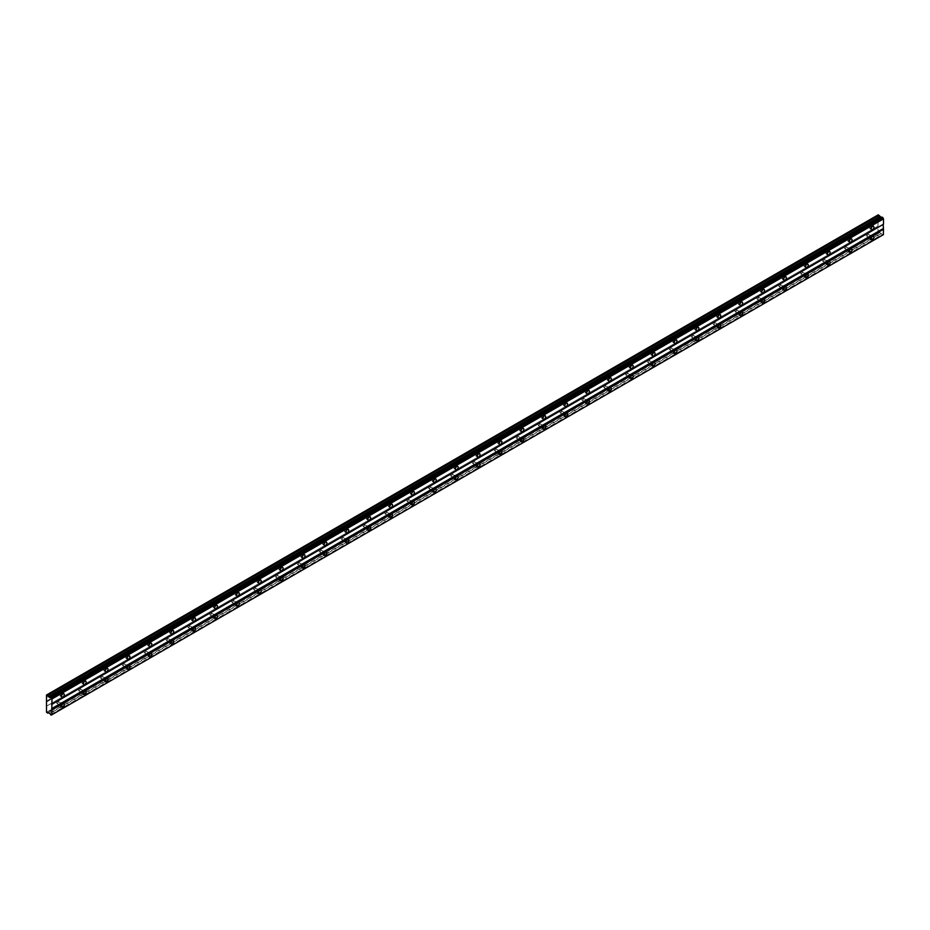 <?xml version="1.0" encoding="UTF-8"?>
<svg xmlns="http://www.w3.org/2000/svg" width="930" height="930" viewBox="0 0 930 930"><rect width="100%" height="100%" fill="white"/><g stroke="black" fill="none" stroke-linecap="round" stroke-linejoin="round"><path stroke-width="0.7" stroke-dasharray="4.65 3.49" d="M870.631 225.932A1.163 0.674 -60 0 1 870.631 227.827A1.163 0.674 -60 0 1 870.631 225.932M867.086 223.886A1.163 0.674 -60 0 1 867.086 225.781A1.163 0.674 -60 0 1 867.086 223.886M60.973 693.373A1.163 0.674 -60 0 1 60.973 695.268A1.163 0.674 -60 0 1 60.973 693.373M57.439 691.339A1.163 0.674 -60 0 1 57.439 693.234A1.163 0.674 -60 0 1 57.439 691.339M82.863 680.748A1.163 0.674 -60 0 1 82.863 682.643A1.163 0.674 -60 0 1 82.863 680.748M79.329 678.702A1.163 0.674 -60 0 1 79.329 680.597A1.163 0.674 -60 0 1 79.329 678.702M104.741 668.112A1.163 0.674 -60 0 1 104.741 670.007A1.163 0.674 -60 0 1 104.741 668.112M101.207 666.066A1.163 0.674 -60 0 1 101.207 667.961A1.163 0.674 -60 0 1 101.207 666.066M126.631 655.476A1.163 0.674 -60 0 1 126.631 657.371A1.163 0.674 -60 0 1 126.631 655.476M123.086 653.43A1.163 0.674 -60 0 1 123.086 655.325A1.163 0.674 -60 0 1 123.086 653.43M148.509 642.839A1.163 0.674 -60 0 1 148.509 644.734A1.163 0.674 -60 0 1 148.509 642.839M144.975 640.805A1.163 0.674 -60 0 1 144.975 642.7A1.163 0.674 -60 0 1 144.975 640.805M170.388 630.215A1.163 0.674 -60 0 1 170.388 632.109A1.163 0.674 -60 0 1 170.388 630.215M166.854 628.169A1.163 0.674 -60 0 1 166.854 630.063A1.163 0.674 -60 0 1 166.854 628.169M192.278 617.578A1.163 0.674 -60 0 1 192.278 619.473A1.163 0.674 -60 0 1 192.278 617.578M188.732 615.532A1.163 0.674 -60 0 1 188.732 617.427A1.163 0.674 -60 0 1 188.732 615.532M214.156 604.942A1.163 0.674 -60 0 1 214.156 606.837A1.163 0.674 -60 0 1 214.156 604.942M210.622 602.896A1.163 0.674 -60 0 1 210.622 604.791A1.163 0.674 -60 0 1 210.622 602.896M236.034 592.305A1.163 0.674 -60 0 1 236.034 594.2A1.163 0.674 -60 0 1 236.034 592.305M232.5 590.271A1.163 0.674 -60 0 1 232.5 592.166A1.163 0.674 -60 0 1 232.5 590.271M257.924 579.681A1.163 0.674 -60 0 1 257.924 581.576A1.163 0.674 -60 0 1 257.924 579.681M254.378 577.635A1.163 0.674 -60 0 1 254.378 579.529A1.163 0.674 -60 0 1 254.378 577.635M279.802 567.044A1.163 0.674 -60 0 1 279.802 568.939A1.163 0.674 -60 0 1 279.802 567.044M276.268 564.998A1.163 0.674 -60 0 1 276.268 566.893A1.163 0.674 -60 0 1 276.268 564.998M301.68 554.408A1.163 0.674 -60 0 1 301.68 556.303A1.163 0.674 -60 0 1 301.68 554.408M298.146 552.362A1.163 0.674 -60 0 1 298.146 554.257A1.163 0.674 -60 0 1 298.146 552.362M323.57 541.772A1.163 0.674 -60 0 1 323.57 543.666A1.163 0.674 -60 0 1 323.57 541.772M320.025 539.737A1.163 0.674 -60 0 1 320.025 541.632A1.163 0.674 -60 0 1 320.025 539.737M345.449 529.135A1.163 0.674 -60 0 1 345.449 531.042A1.163 0.674 -60 0 1 345.449 529.135M341.915 527.101A1.163 0.674 -60 0 1 341.915 528.996A1.163 0.674 -60 0 1 341.915 527.101M367.327 516.51A1.163 0.674 -60 0 1 367.327 518.405A1.163 0.674 -60 0 1 367.327 516.51M363.793 514.464A1.163 0.674 -60 0 1 363.793 516.359A1.163 0.674 -60 0 1 363.793 514.464M389.217 503.874A1.163 0.674 -60 0 1 389.217 505.769A1.163 0.674 -60 0 1 389.217 503.874M385.671 501.828A1.163 0.674 -60 0 1 385.671 503.723A1.163 0.674 -60 0 1 385.671 501.828M411.095 491.238A1.163 0.674 -60 0 1 411.095 493.133A1.163 0.674 -60 0 1 411.095 491.238M407.561 489.203A1.163 0.674 -60 0 1 407.561 491.098A1.163 0.674 -60 0 1 407.561 489.203M432.973 478.601A1.163 0.674 -60 0 1 432.973 480.496A1.163 0.674 -60 0 1 432.973 478.601M429.439 476.567A1.163 0.674 -60 0 1 429.439 478.462A1.163 0.674 -60 0 1 429.439 476.567M454.863 465.976A1.163 0.674 -60 0 1 454.863 467.871A1.163 0.674 -60 0 1 454.863 465.976M451.329 463.93A1.163 0.674 -60 0 1 451.329 465.825A1.163 0.674 -60 0 1 451.329 463.93M476.741 453.34A1.163 0.674 -60 0 1 476.741 455.235A1.163 0.674 -60 0 1 476.741 453.34M473.207 451.294A1.163 0.674 -60 0 1 473.207 453.189A1.163 0.674 -60 0 1 473.207 451.294M498.631 440.704A1.163 0.674 -60 0 1 498.631 442.599A1.163 0.674 -60 0 1 498.631 440.704M495.086 438.658A1.163 0.674 -60 0 1 495.086 440.553A1.163 0.674 -60 0 1 495.086 438.658M520.509 428.067A1.163 0.674 -60 0 1 520.509 429.962A1.163 0.674 -60 0 1 520.509 428.067M516.975 426.033A1.163 0.674 -60 0 1 516.975 427.928A1.163 0.674 -60 0 1 516.975 426.033M542.388 415.443A1.163 0.674 -60 0 1 542.388 417.338A1.163 0.674 -60 0 1 542.388 415.443M538.854 413.397A1.163 0.674 -60 0 1 538.854 415.292A1.163 0.674 -60 0 1 538.854 413.397M564.278 402.806A1.163 0.674 -60 0 1 564.278 404.701A1.163 0.674 -60 0 1 564.278 402.806M560.732 400.76A1.163 0.674 -60 0 1 560.732 402.655A1.163 0.674 -60 0 1 560.732 400.76M586.156 390.17A1.163 0.674 -60 0 1 586.156 392.065A1.163 0.674 -60 0 1 586.156 390.17M582.622 388.124A1.163 0.674 -60 0 1 582.622 390.019A1.163 0.674 -60 0 1 582.622 388.124M608.034 377.534A1.163 0.674 -60 0 1 608.034 379.428A1.163 0.674 -60 0 1 608.034 377.534M604.5 375.499A1.163 0.674 -60 0 1 604.5 377.394A1.163 0.674 -60 0 1 604.5 375.499M629.924 364.909A1.163 0.674 -60 0 1 629.924 366.804A1.163 0.674 -60 0 1 629.924 364.909M626.378 362.863A1.163 0.674 -60 0 1 626.378 364.758A1.163 0.674 -60 0 1 626.378 362.863M651.802 352.272A1.163 0.674 -60 0 1 651.802 354.167A1.163 0.674 -60 0 1 651.802 352.272M648.268 350.226A1.163 0.674 -60 0 1 648.268 352.121A1.163 0.674 -60 0 1 648.268 350.226M673.68 339.636A1.163 0.674 -60 0 1 673.68 341.531A1.163 0.674 -60 0 1 673.68 339.636M670.146 337.59A1.163 0.674 -60 0 1 670.146 339.485A1.163 0.674 -60 0 1 670.146 337.59M695.57 327A1.163 0.674 -60 0 1 695.57 328.895A1.163 0.674 -60 0 1 695.57 327M692.025 324.965A1.163 0.674 -60 0 1 692.025 326.86A1.163 0.674 -60 0 1 692.025 324.965M717.448 314.363A1.163 0.674 -60 0 1 717.448 316.258A1.163 0.674 -60 0 1 717.448 314.363M713.915 312.329A1.163 0.674 -60 0 1 713.915 314.224A1.163 0.674 -60 0 1 713.915 312.329M739.327 301.739A1.163 0.674 -60 0 1 739.327 303.633A1.163 0.674 -60 0 1 739.327 301.739M735.793 299.693A1.163 0.674 -60 0 1 735.793 301.587A1.163 0.674 -60 0 1 735.793 299.693M761.217 289.102A1.163 0.674 -60 0 1 761.217 290.997A1.163 0.674 -60 0 1 761.217 289.102M757.671 287.056A1.163 0.674 -60 0 1 757.671 288.951A1.163 0.674 -60 0 1 757.671 287.056M783.095 276.466A1.163 0.674 -60 0 1 783.095 278.361A1.163 0.674 -60 0 1 783.095 276.466M779.561 274.42A1.163 0.674 -60 0 1 779.561 276.315A1.163 0.674 -60 0 1 779.561 274.42M804.973 263.829A1.163 0.674 -60 0 1 804.973 265.724A1.163 0.674 -60 0 1 804.973 263.829M801.439 261.795A1.163 0.674 -60 0 1 801.439 263.69A1.163 0.674 -60 0 1 801.439 261.795M826.863 251.205A1.163 0.674 -60 0 1 826.863 253.1A1.163 0.674 -60 0 1 826.863 251.205M823.329 249.159A1.163 0.674 -60 0 1 823.329 251.054A1.163 0.674 -60 0 1 823.329 249.159M848.741 238.568A1.163 0.674 -60 0 1 848.741 240.463A1.163 0.674 -60 0 1 848.741 238.568M845.207 236.522A1.163 0.674 -60 0 1 845.207 238.417A1.163 0.674 -60 0 1 845.207 236.522M871.631 227.373A1.93 1.116 120 0 0 871.596 225.211A1.93 1.116 120 0 0 870.631 225.304A1.93 1.116 120 0 0 869.364 227.001A1.93 1.116 120 0 0 869.655 228.559A1.93 1.116 120 0 0 870.631 228.455A1.93 1.116 120 0 0 871.561 227.501M61.985 694.826A1.93 1.116 120 0 0 61.95 692.652A1.93 1.116 120 0 0 60.973 692.745A1.93 1.116 120 0 0 59.718 694.454A1.93 1.116 120 0 0 60.008 696A1.93 1.116 120 0 0 60.973 695.907A1.93 1.116 120 0 0 61.915 694.942M83.863 682.19A1.93 1.116 120 0 0 83.828 680.016A1.93 1.116 120 0 0 82.863 680.109A1.93 1.116 120 0 0 81.596 681.818A1.93 1.116 120 0 0 81.898 683.364A1.93 1.116 120 0 0 82.863 683.271A1.93 1.116 120 0 0 83.793 682.306M105.741 669.554A1.93 1.116 120 0 0 105.706 667.38A1.93 1.116 120 0 0 104.741 667.484A1.93 1.116 120 0 0 103.486 669.182A1.93 1.116 120 0 0 103.776 670.739A1.93 1.116 120 0 0 104.741 670.635A1.93 1.116 120 0 0 105.671 669.681M127.631 656.929A1.93 1.116 120 0 0 127.596 654.755A1.93 1.116 120 0 0 126.631 654.848A1.93 1.116 120 0 0 125.364 656.545A1.93 1.116 120 0 0 125.655 658.103A1.93 1.116 120 0 0 126.631 658.01A1.93 1.116 120 0 0 127.561 657.045M149.509 644.292A1.93 1.116 120 0 0 149.474 642.119A1.93 1.116 120 0 0 148.509 642.212A1.93 1.116 120 0 0 147.242 643.92A1.93 1.116 120 0 0 147.544 645.467A1.93 1.116 120 0 0 148.509 645.374A1.93 1.116 120 0 0 149.439 644.409M171.387 631.656A1.93 1.116 120 0 0 171.353 629.482A1.93 1.116 120 0 0 170.388 629.575A1.93 1.116 120 0 0 169.132 631.284A1.93 1.116 120 0 0 169.423 632.83A1.93 1.116 120 0 0 170.388 632.737A1.93 1.116 120 0 0 171.318 631.772M193.277 619.02A1.93 1.116 120 0 0 193.242 616.846A1.93 1.116 120 0 0 192.278 616.95A1.93 1.116 120 0 0 191.01 618.648A1.93 1.116 120 0 0 191.301 620.194A1.93 1.116 120 0 0 192.278 620.101A1.93 1.116 120 0 0 193.208 619.136M215.156 606.383A1.93 1.116 120 0 0 215.121 604.221A1.93 1.116 120 0 0 214.156 604.314A1.93 1.116 120 0 0 212.889 606.011A1.93 1.116 120 0 0 213.191 607.569A1.93 1.116 120 0 0 214.156 607.464A1.93 1.116 120 0 0 215.086 606.511M237.034 593.759A1.93 1.116 120 0 0 237.011 591.585A1.93 1.116 120 0 0 236.034 591.678A1.93 1.116 120 0 0 234.779 593.387A1.93 1.116 120 0 0 235.069 594.933A1.93 1.116 120 0 0 236.034 594.84A1.93 1.116 120 0 0 236.964 593.875M258.924 581.122A1.93 1.116 120 0 0 258.889 578.948A1.93 1.116 120 0 0 257.924 579.041A1.93 1.116 120 0 0 256.657 580.75A1.93 1.116 120 0 0 256.947 582.296A1.93 1.116 120 0 0 257.924 582.203A1.93 1.116 120 0 0 258.854 581.238M280.802 568.486A1.93 1.116 120 0 0 280.767 566.312A1.93 1.116 120 0 0 279.802 566.405A1.93 1.116 120 0 0 278.535 568.114A1.93 1.116 120 0 0 278.837 569.66A1.93 1.116 120 0 0 279.802 569.567A1.93 1.116 120 0 0 280.732 568.602M302.68 555.849A1.93 1.116 120 0 0 302.657 553.676A1.93 1.116 120 0 0 301.68 553.78A1.93 1.116 120 0 0 300.425 555.477A1.93 1.116 120 0 0 300.716 557.035A1.93 1.116 120 0 0 301.68 556.931A1.93 1.116 120 0 0 302.622 555.977M324.57 543.225A1.93 1.116 120 0 0 324.535 541.051A1.93 1.116 120 0 0 323.57 541.144A1.93 1.116 120 0 0 322.303 542.853A1.93 1.116 120 0 0 322.605 544.399A1.93 1.116 120 0 0 323.57 544.306A1.93 1.116 120 0 0 324.5 543.341M346.448 530.588A1.93 1.116 120 0 0 346.413 528.414A1.93 1.116 120 0 0 345.449 528.507A1.93 1.116 120 0 0 344.181 530.216A1.93 1.116 120 0 0 344.484 531.762A1.93 1.116 120 0 0 345.449 531.669A1.93 1.116 120 0 0 346.379 530.705M368.338 517.952A1.93 1.116 120 0 0 368.303 515.778A1.93 1.116 120 0 0 367.327 515.871A1.93 1.116 120 0 0 366.071 517.58A1.93 1.116 120 0 0 366.362 519.126A1.93 1.116 120 0 0 367.327 519.033A1.93 1.116 120 0 0 368.268 518.068M390.216 505.316A1.93 1.116 120 0 0 390.182 503.142A1.93 1.116 120 0 0 389.217 503.246A1.93 1.116 120 0 0 387.95 504.944A1.93 1.116 120 0 0 388.252 506.501A1.93 1.116 120 0 0 389.217 506.397A1.93 1.116 120 0 0 390.147 505.443M412.095 492.691A1.93 1.116 120 0 0 412.06 490.517A1.93 1.116 120 0 0 411.095 490.61A1.93 1.116 120 0 0 409.828 492.307A1.93 1.116 120 0 0 410.13 493.865A1.93 1.116 120 0 0 411.095 493.772A1.93 1.116 120 0 0 412.025 492.807M433.985 480.054A1.93 1.116 120 0 0 433.95 477.881A1.93 1.116 120 0 0 432.973 477.974A1.93 1.116 120 0 0 431.718 479.682A1.93 1.116 120 0 0 432.008 481.228A1.93 1.116 120 0 0 432.973 481.136A1.93 1.116 120 0 0 433.915 480.171M455.863 467.418A1.93 1.116 120 0 0 455.828 465.244A1.93 1.116 120 0 0 454.863 465.337A1.93 1.116 120 0 0 453.596 467.046A1.93 1.116 120 0 0 453.898 468.592A1.93 1.116 120 0 0 454.863 468.499A1.93 1.116 120 0 0 455.793 467.534M477.741 454.782A1.93 1.116 120 0 0 477.706 452.608A1.93 1.116 120 0 0 476.741 452.712A1.93 1.116 120 0 0 475.486 454.41A1.93 1.116 120 0 0 475.776 455.956A1.93 1.116 120 0 0 476.741 455.863A1.93 1.116 120 0 0 477.671 454.91M499.631 442.157A1.93 1.116 120 0 0 499.596 439.983A1.93 1.116 120 0 0 498.631 440.076A1.93 1.116 120 0 0 497.364 441.773A1.93 1.116 120 0 0 497.655 443.331A1.93 1.116 120 0 0 498.631 443.226A1.93 1.116 120 0 0 499.561 442.273M521.509 429.521A1.93 1.116 120 0 0 521.474 427.347A1.93 1.116 120 0 0 520.509 427.44A1.93 1.116 120 0 0 519.242 429.149A1.93 1.116 120 0 0 519.545 430.695A1.93 1.116 120 0 0 520.509 430.602A1.93 1.116 120 0 0 521.439 429.637M543.387 416.884A1.93 1.116 120 0 0 543.352 414.71A1.93 1.116 120 0 0 542.388 414.803A1.93 1.116 120 0 0 541.132 416.512A1.93 1.116 120 0 0 541.423 418.058A1.93 1.116 120 0 0 542.388 417.965A1.93 1.116 120 0 0 543.318 417M565.277 404.248A1.93 1.116 120 0 0 565.242 402.074A1.93 1.116 120 0 0 564.278 402.167A1.93 1.116 120 0 0 563.01 403.876A1.93 1.116 120 0 0 563.301 405.422A1.93 1.116 120 0 0 564.278 405.329A1.93 1.116 120 0 0 565.207 404.364M587.156 391.611A1.93 1.116 120 0 0 587.121 389.438A1.93 1.116 120 0 0 586.156 389.542A1.93 1.116 120 0 0 584.889 391.239A1.93 1.116 120 0 0 585.191 392.797A1.93 1.116 120 0 0 586.156 392.693A1.93 1.116 120 0 0 587.086 391.739M609.034 378.987A1.93 1.116 120 0 0 609.011 376.813A1.93 1.116 120 0 0 608.034 376.906A1.93 1.116 120 0 0 606.779 378.615A1.93 1.116 120 0 0 607.069 380.161A1.93 1.116 120 0 0 608.034 380.068A1.93 1.116 120 0 0 608.964 379.103M630.924 366.35A1.93 1.116 120 0 0 630.889 364.176A1.93 1.116 120 0 0 629.924 364.269A1.93 1.116 120 0 0 628.657 365.978A1.93 1.116 120 0 0 628.947 367.524A1.93 1.116 120 0 0 629.924 367.431A1.93 1.116 120 0 0 630.854 366.467M652.802 353.714A1.93 1.116 120 0 0 652.767 351.54A1.93 1.116 120 0 0 651.802 351.633A1.93 1.116 120 0 0 650.535 353.342A1.93 1.116 120 0 0 650.837 354.888A1.93 1.116 120 0 0 651.802 354.795A1.93 1.116 120 0 0 652.732 353.83M674.68 341.077A1.93 1.116 120 0 0 674.657 338.904A1.93 1.116 120 0 0 673.68 339.008A1.93 1.116 120 0 0 672.425 340.706A1.93 1.116 120 0 0 672.716 342.263A1.93 1.116 120 0 0 673.68 342.159A1.93 1.116 120 0 0 674.622 341.205M696.57 328.453A1.93 1.116 120 0 0 696.535 326.279A1.93 1.116 120 0 0 695.57 326.372A1.93 1.116 120 0 0 694.303 328.081A1.93 1.116 120 0 0 694.605 329.627A1.93 1.116 120 0 0 695.57 329.534A1.93 1.116 120 0 0 696.5 328.569M718.448 315.816A1.93 1.116 120 0 0 718.413 313.643A1.93 1.116 120 0 0 717.448 313.736A1.93 1.116 120 0 0 716.181 315.444A1.93 1.116 120 0 0 716.484 316.991A1.93 1.116 120 0 0 717.448 316.898A1.93 1.116 120 0 0 718.379 315.933M740.338 303.18A1.93 1.116 120 0 0 740.303 301.006A1.93 1.116 120 0 0 739.327 301.099A1.93 1.116 120 0 0 738.071 302.808A1.93 1.116 120 0 0 738.362 304.354A1.93 1.116 120 0 0 739.327 304.261A1.93 1.116 120 0 0 740.268 303.296M762.216 290.544A1.93 1.116 120 0 0 762.182 288.37A1.93 1.116 120 0 0 761.217 288.474A1.93 1.116 120 0 0 759.95 290.172A1.93 1.116 120 0 0 760.252 291.729A1.93 1.116 120 0 0 761.217 291.625A1.93 1.116 120 0 0 762.147 290.672M784.095 277.919A1.93 1.116 120 0 0 784.06 275.745A1.93 1.116 120 0 0 783.095 275.838A1.93 1.116 120 0 0 781.828 277.535A1.93 1.116 120 0 0 782.13 279.093A1.93 1.116 120 0 0 783.095 279A1.93 1.116 120 0 0 784.025 278.035M805.985 265.283A1.93 1.116 120 0 0 805.95 263.109A1.93 1.116 120 0 0 804.973 263.202A1.93 1.116 120 0 0 803.718 264.911A1.93 1.116 120 0 0 804.008 266.457A1.93 1.116 120 0 0 804.973 266.364A1.93 1.116 120 0 0 805.915 265.399M827.863 252.646A1.93 1.116 120 0 0 827.828 250.472A1.93 1.116 120 0 0 826.863 250.565A1.93 1.116 120 0 0 825.596 252.274A1.93 1.116 120 0 0 825.898 253.82A1.93 1.116 120 0 0 826.863 253.727A1.93 1.116 120 0 0 827.793 252.762M849.741 240.01A1.93 1.116 120 0 0 849.706 237.836A1.93 1.116 120 0 0 848.741 237.941A1.93 1.116 120 0 0 847.486 239.638A1.93 1.116 120 0 0 847.776 241.184A1.93 1.116 120 0 0 848.741 241.091A1.93 1.116 120 0 0 849.671 240.126M871.631 237.487A1.93 1.116 120 0 0 871.596 235.313A1.93 1.116 120 0 0 870.631 235.406A1.93 1.116 120 0 0 869.364 237.115A1.93 1.116 120 0 0 869.655 238.661A1.93 1.116 120 0 0 870.631 238.568A1.93 1.116 120 0 0 871.561 237.603M61.985 704.928A1.93 1.116 120 0 0 61.95 702.755A1.93 1.116 120 0 0 60.973 702.859A1.93 1.116 120 0 0 59.718 704.556A1.93 1.116 120 0 0 60.008 706.103A1.93 1.116 120 0 0 60.973 706.01A1.93 1.116 120 0 0 61.915 705.056M83.863 692.304A1.93 1.116 120 0 0 83.828 690.13A1.93 1.116 120 0 0 82.863 690.223A1.93 1.116 120 0 0 81.596 691.92A1.93 1.116 120 0 0 81.898 693.478A1.93 1.116 120 0 0 82.863 693.373A1.93 1.116 120 0 0 83.793 692.42M105.741 679.667A1.93 1.116 120 0 0 105.706 677.493A1.93 1.116 120 0 0 104.741 677.586A1.93 1.116 120 0 0 103.486 679.295A1.93 1.116 120 0 0 103.776 680.841A1.93 1.116 120 0 0 104.741 680.748A1.93 1.116 120 0 0 105.671 679.784M127.631 667.031A1.93 1.116 120 0 0 127.596 664.857A1.93 1.116 120 0 0 126.631 664.95A1.93 1.116 120 0 0 125.364 666.659A1.93 1.116 120 0 0 125.655 668.205A1.93 1.116 120 0 0 126.631 668.112A1.93 1.116 120 0 0 127.561 667.147M149.509 654.394A1.93 1.116 120 0 0 149.474 652.221A1.93 1.116 120 0 0 148.509 652.314A1.93 1.116 120 0 0 147.242 654.023A1.93 1.116 120 0 0 147.544 655.569A1.93 1.116 120 0 0 148.509 655.476A1.93 1.116 120 0 0 149.439 654.511M171.387 641.758A1.93 1.116 120 0 0 171.353 639.584A1.93 1.116 120 0 0 170.388 639.689A1.93 1.116 120 0 0 169.132 641.386A1.93 1.116 120 0 0 169.423 642.944A1.93 1.116 120 0 0 170.388 642.839A1.93 1.116 120 0 0 171.318 641.886M193.277 629.133A1.93 1.116 120 0 0 193.242 626.96A1.93 1.116 120 0 0 192.278 627.053A1.93 1.116 120 0 0 191.01 628.761A1.93 1.116 120 0 0 191.301 630.308A1.93 1.116 120 0 0 192.278 630.215A1.93 1.116 120 0 0 193.208 629.25M215.156 616.497A1.93 1.116 120 0 0 215.121 614.323A1.93 1.116 120 0 0 214.156 614.416A1.93 1.116 120 0 0 212.889 616.125A1.93 1.116 120 0 0 213.191 617.671A1.93 1.116 120 0 0 214.156 617.578A1.93 1.116 120 0 0 215.086 616.613M237.034 603.861A1.93 1.116 120 0 0 237.011 601.687A1.93 1.116 120 0 0 236.034 601.78A1.93 1.116 120 0 0 234.779 603.489A1.93 1.116 120 0 0 235.069 605.035A1.93 1.116 120 0 0 236.034 604.942A1.93 1.116 120 0 0 236.964 603.977M258.924 591.224A1.93 1.116 120 0 0 258.889 589.05A1.93 1.116 120 0 0 257.924 589.155A1.93 1.116 120 0 0 256.657 590.852A1.93 1.116 120 0 0 256.947 592.41A1.93 1.116 120 0 0 257.924 592.305A1.93 1.116 120 0 0 258.854 591.352M280.802 578.6A1.93 1.116 120 0 0 280.767 576.426A1.93 1.116 120 0 0 279.802 576.519A1.93 1.116 120 0 0 278.535 578.216A1.93 1.116 120 0 0 278.837 579.774A1.93 1.116 120 0 0 279.802 579.681A1.93 1.116 120 0 0 280.732 578.716M302.68 565.963A1.93 1.116 120 0 0 302.657 563.789A1.93 1.116 120 0 0 301.68 563.882A1.93 1.116 120 0 0 300.425 565.591A1.93 1.116 120 0 0 300.716 567.137A1.93 1.116 120 0 0 301.68 567.044A1.93 1.116 120 0 0 302.622 566.079M324.57 553.327A1.93 1.116 120 0 0 324.535 551.153A1.93 1.116 120 0 0 323.57 551.246A1.93 1.116 120 0 0 322.303 552.955A1.93 1.116 120 0 0 322.605 554.501A1.93 1.116 120 0 0 323.57 554.408A1.93 1.116 120 0 0 324.5 553.443M346.448 540.69A1.93 1.116 120 0 0 346.413 538.517A1.93 1.116 120 0 0 345.449 538.621A1.93 1.116 120 0 0 344.181 540.318A1.93 1.116 120 0 0 344.484 541.876A1.93 1.116 120 0 0 345.449 541.772A1.93 1.116 120 0 0 346.379 540.818M368.338 528.066A1.93 1.116 120 0 0 368.303 525.892A1.93 1.116 120 0 0 367.327 525.985A1.93 1.116 120 0 0 366.071 527.682A1.93 1.116 120 0 0 366.362 529.24A1.93 1.116 120 0 0 367.327 529.147A1.93 1.116 120 0 0 368.268 528.182M390.216 515.429A1.93 1.116 120 0 0 390.182 513.255A1.93 1.116 120 0 0 389.217 513.348A1.93 1.116 120 0 0 387.95 515.057A1.93 1.116 120 0 0 388.252 516.603A1.93 1.116 120 0 0 389.217 516.51A1.93 1.116 120 0 0 390.147 515.546M412.095 502.793A1.93 1.116 120 0 0 412.06 500.619A1.93 1.116 120 0 0 411.095 500.712A1.93 1.116 120 0 0 409.828 502.421A1.93 1.116 120 0 0 410.13 503.967A1.93 1.116 120 0 0 411.095 503.874A1.93 1.116 120 0 0 412.025 502.909M433.985 490.156A1.93 1.116 120 0 0 433.95 487.983A1.93 1.116 120 0 0 432.973 488.087A1.93 1.116 120 0 0 431.718 489.785A1.93 1.116 120 0 0 432.008 491.331A1.93 1.116 120 0 0 432.973 491.238A1.93 1.116 120 0 0 433.915 490.273M455.863 477.52A1.93 1.116 120 0 0 455.828 475.358A1.93 1.116 120 0 0 454.863 475.451A1.93 1.116 120 0 0 453.596 477.148A1.93 1.116 120 0 0 453.898 478.706A1.93 1.116 120 0 0 454.863 478.601A1.93 1.116 120 0 0 455.793 477.648M477.741 464.895A1.93 1.116 120 0 0 477.706 462.722A1.93 1.116 120 0 0 476.741 462.815A1.93 1.116 120 0 0 475.486 464.523A1.93 1.116 120 0 0 475.776 466.07A1.93 1.116 120 0 0 476.741 465.976A1.93 1.116 120 0 0 477.671 465.012M499.631 452.259A1.93 1.116 120 0 0 499.596 450.085A1.93 1.116 120 0 0 498.631 450.178A1.93 1.116 120 0 0 497.364 451.887A1.93 1.116 120 0 0 497.655 453.433A1.93 1.116 120 0 0 498.631 453.34A1.93 1.116 120 0 0 499.561 452.375M521.509 439.623A1.93 1.116 120 0 0 521.474 437.449A1.93 1.116 120 0 0 520.509 437.542A1.93 1.116 120 0 0 519.242 439.251A1.93 1.116 120 0 0 519.545 440.797A1.93 1.116 120 0 0 520.509 440.704A1.93 1.116 120 0 0 521.439 439.739M543.387 426.986A1.93 1.116 120 0 0 543.352 424.812A1.93 1.116 120 0 0 542.388 424.917A1.93 1.116 120 0 0 541.132 426.614A1.93 1.116 120 0 0 541.423 428.172A1.93 1.116 120 0 0 542.388 428.067A1.93 1.116 120 0 0 543.318 427.114M565.277 414.362A1.93 1.116 120 0 0 565.242 412.188A1.93 1.116 120 0 0 564.278 412.281A1.93 1.116 120 0 0 563.01 413.99A1.93 1.116 120 0 0 563.301 415.536A1.93 1.116 120 0 0 564.278 415.443A1.93 1.116 120 0 0 565.207 414.478M587.156 401.725A1.93 1.116 120 0 0 587.121 399.551A1.93 1.116 120 0 0 586.156 399.644A1.93 1.116 120 0 0 584.889 401.353A1.93 1.116 120 0 0 585.191 402.899A1.93 1.116 120 0 0 586.156 402.806A1.93 1.116 120 0 0 587.086 401.841M609.034 389.089A1.93 1.116 120 0 0 609.011 386.915A1.93 1.116 120 0 0 608.034 387.008A1.93 1.116 120 0 0 606.779 388.717A1.93 1.116 120 0 0 607.069 390.263A1.93 1.116 120 0 0 608.034 390.17A1.93 1.116 120 0 0 608.964 389.205M630.924 376.452A1.93 1.116 120 0 0 630.889 374.279A1.93 1.116 120 0 0 629.924 374.383A1.93 1.116 120 0 0 628.657 376.08A1.93 1.116 120 0 0 628.947 377.638A1.93 1.116 120 0 0 629.924 377.534A1.93 1.116 120 0 0 630.854 376.58M652.802 363.828A1.93 1.116 120 0 0 652.767 361.654A1.93 1.116 120 0 0 651.802 361.747A1.93 1.116 120 0 0 650.535 363.444A1.93 1.116 120 0 0 650.837 365.002A1.93 1.116 120 0 0 651.802 364.909A1.93 1.116 120 0 0 652.732 363.944M674.68 351.191A1.93 1.116 120 0 0 674.657 349.017A1.93 1.116 120 0 0 673.68 349.11A1.93 1.116 120 0 0 672.425 350.819A1.93 1.116 120 0 0 672.716 352.365A1.93 1.116 120 0 0 673.68 352.272A1.93 1.116 120 0 0 674.622 351.308M696.57 338.555A1.93 1.116 120 0 0 696.535 336.381A1.93 1.116 120 0 0 695.57 336.474A1.93 1.116 120 0 0 694.303 338.183A1.93 1.116 120 0 0 694.605 339.729A1.93 1.116 120 0 0 695.57 339.636A1.93 1.116 120 0 0 696.5 338.671M718.448 325.919A1.93 1.116 120 0 0 718.413 323.745A1.93 1.116 120 0 0 717.448 323.849A1.93 1.116 120 0 0 716.181 325.547A1.93 1.116 120 0 0 716.484 327.093A1.93 1.116 120 0 0 717.448 327A1.93 1.116 120 0 0 718.379 326.046M740.338 313.294A1.93 1.116 120 0 0 740.303 311.12A1.93 1.116 120 0 0 739.327 311.213A1.93 1.116 120 0 0 738.071 312.91A1.93 1.116 120 0 0 738.362 314.468A1.93 1.116 120 0 0 739.327 314.363A1.93 1.116 120 0 0 740.268 313.41M762.216 300.657A1.93 1.116 120 0 0 762.182 298.483A1.93 1.116 120 0 0 761.217 298.577A1.93 1.116 120 0 0 759.95 300.285A1.93 1.116 120 0 0 760.252 301.832A1.93 1.116 120 0 0 761.217 301.739A1.93 1.116 120 0 0 762.147 300.774M784.095 288.021A1.93 1.116 120 0 0 784.06 285.847A1.93 1.116 120 0 0 783.095 285.94A1.93 1.116 120 0 0 781.828 287.649A1.93 1.116 120 0 0 782.13 289.195A1.93 1.116 120 0 0 783.095 289.102A1.93 1.116 120 0 0 784.025 288.137M805.985 275.385A1.93 1.116 120 0 0 805.95 273.211A1.93 1.116 120 0 0 804.973 273.304A1.93 1.116 120 0 0 803.718 275.013A1.93 1.116 120 0 0 804.008 276.559A1.93 1.116 120 0 0 804.973 276.466A1.93 1.116 120 0 0 805.915 275.501M827.863 262.748A1.93 1.116 120 0 0 827.828 260.574A1.93 1.116 120 0 0 826.863 260.679A1.93 1.116 120 0 0 825.596 262.376A1.93 1.116 120 0 0 825.898 263.934A1.93 1.116 120 0 0 826.863 263.829A1.93 1.116 120 0 0 827.793 262.876M849.741 250.124A1.93 1.116 120 0 0 849.706 247.95A1.93 1.116 120 0 0 848.741 248.043A1.93 1.116 120 0 0 847.486 249.752A1.93 1.116 120 0 0 847.776 251.298A1.93 1.116 120 0 0 848.741 251.205A1.93 1.116 120 0 0 849.671 250.24M870.631 236.046A1.163 0.674 -60 0 1 870.631 237.941A1.163 0.674 -60 0 1 870.631 236.046M867.086 234A1.163 0.674 -60 0 1 867.086 235.894A1.163 0.674 -60 0 1 867.086 234M60.973 703.487A1.163 0.674 -60 0 1 60.973 705.382A1.163 0.674 -60 0 1 60.973 703.487M57.439 701.441A1.163 0.674 -60 0 1 57.439 703.336A1.163 0.674 -60 0 1 57.439 701.441M82.863 690.851A1.163 0.674 -60 0 1 82.863 692.745A1.163 0.674 -60 0 1 82.863 690.851M79.329 688.805A1.163 0.674 -60 0 1 79.329 690.699A1.163 0.674 -60 0 1 79.329 688.805M104.741 678.214A1.163 0.674 -60 0 1 104.741 680.109A1.163 0.674 -60 0 1 104.741 678.214M101.207 676.18A1.163 0.674 -60 0 1 101.207 678.075A1.163 0.674 -60 0 1 101.207 676.18M126.631 665.589A1.163 0.674 -60 0 1 126.631 667.484A1.163 0.674 -60 0 1 126.631 665.589M123.086 663.543A1.163 0.674 -60 0 1 123.086 665.438A1.163 0.674 -60 0 1 123.086 663.543M148.509 652.953A1.163 0.674 -60 0 1 148.509 654.848A1.163 0.674 -60 0 1 148.509 652.953M144.975 650.907A1.163 0.674 -60 0 1 144.975 652.802A1.163 0.674 -60 0 1 144.975 650.907M170.388 640.317A1.163 0.674 -60 0 1 170.388 642.212A1.163 0.674 -60 0 1 170.388 640.317M166.854 638.271A1.163 0.674 -60 0 1 166.854 640.165A1.163 0.674 -60 0 1 166.854 638.271M192.278 627.68A1.163 0.674 -60 0 1 192.278 629.575A1.163 0.674 -60 0 1 192.278 627.68M188.732 625.646A1.163 0.674 -60 0 1 188.732 627.541A1.163 0.674 -60 0 1 188.732 625.646M214.156 615.056A1.163 0.674 -60 0 1 214.156 616.95A1.163 0.674 -60 0 1 214.156 615.056M210.622 613.01A1.163 0.674 -60 0 1 210.622 614.904A1.163 0.674 -60 0 1 210.622 613.01M236.034 602.419A1.163 0.674 -60 0 1 236.034 604.314A1.163 0.674 -60 0 1 236.034 602.419M232.5 600.373A1.163 0.674 -60 0 1 232.5 602.268A1.163 0.674 -60 0 1 232.5 600.373M257.924 589.783A1.163 0.674 -60 0 1 257.924 591.678A1.163 0.674 -60 0 1 257.924 589.783M254.378 587.737A1.163 0.674 -60 0 1 254.378 589.632A1.163 0.674 -60 0 1 254.378 587.737M279.802 577.146A1.163 0.674 -60 0 1 279.802 579.041A1.163 0.674 -60 0 1 279.802 577.146M276.268 575.112A1.163 0.674 -60 0 1 276.268 577.007A1.163 0.674 -60 0 1 276.268 575.112M301.68 564.51A1.163 0.674 -60 0 1 301.68 566.405A1.163 0.674 -60 0 1 301.68 564.51M298.146 562.476A1.163 0.674 -60 0 1 298.146 564.371A1.163 0.674 -60 0 1 298.146 562.476M323.57 551.885A1.163 0.674 -60 0 1 323.57 553.78A1.163 0.674 -60 0 1 323.57 551.885M320.025 549.839A1.163 0.674 -60 0 1 320.025 551.734A1.163 0.674 -60 0 1 320.025 549.839M345.449 539.249A1.163 0.674 -60 0 1 345.449 541.144A1.163 0.674 -60 0 1 345.449 539.249M341.915 537.203A1.163 0.674 -60 0 1 341.915 539.098A1.163 0.674 -60 0 1 341.915 537.203M367.327 526.613A1.163 0.674 -60 0 1 367.327 528.507A1.163 0.674 -60 0 1 367.327 526.613M363.793 524.567A1.163 0.674 -60 0 1 363.793 526.461A1.163 0.674 -60 0 1 363.793 524.567M389.217 513.976A1.163 0.674 -60 0 1 389.217 515.871A1.163 0.674 -60 0 1 389.217 513.976M385.671 511.942A1.163 0.674 -60 0 1 385.671 513.837A1.163 0.674 -60 0 1 385.671 511.942M411.095 501.351A1.163 0.674 -60 0 1 411.095 503.246A1.163 0.674 -60 0 1 411.095 501.351M407.561 499.305A1.163 0.674 -60 0 1 407.561 501.2A1.163 0.674 -60 0 1 407.561 499.305M432.973 488.715A1.163 0.674 -60 0 1 432.973 490.61A1.163 0.674 -60 0 1 432.973 488.715M429.439 486.669A1.163 0.674 -60 0 1 429.439 488.564A1.163 0.674 -60 0 1 429.439 486.669M454.863 476.079A1.163 0.674 -60 0 1 454.863 477.974A1.163 0.674 -60 0 1 454.863 476.079M451.329 474.033A1.163 0.674 -60 0 1 451.329 475.928A1.163 0.674 -60 0 1 451.329 474.033M476.741 463.442A1.163 0.674 -60 0 1 476.741 465.337A1.163 0.674 -60 0 1 476.741 463.442M473.207 461.408A1.163 0.674 -60 0 1 473.207 463.303A1.163 0.674 -60 0 1 473.207 461.408M498.631 450.818A1.163 0.674 -60 0 1 498.631 452.712A1.163 0.674 -60 0 1 498.631 450.818M495.086 448.772A1.163 0.674 -60 0 1 495.086 450.666A1.163 0.674 -60 0 1 495.086 448.772M520.509 438.181A1.163 0.674 -60 0 1 520.509 440.076A1.163 0.674 -60 0 1 520.509 438.181M516.975 436.135A1.163 0.674 -60 0 1 516.975 438.03A1.163 0.674 -60 0 1 516.975 436.135M542.388 425.545A1.163 0.674 -60 0 1 542.388 427.44A1.163 0.674 -60 0 1 542.388 425.545M538.854 423.499A1.163 0.674 -60 0 1 538.854 425.394A1.163 0.674 -60 0 1 538.854 423.499M564.278 412.908A1.163 0.674 -60 0 1 564.278 414.803A1.163 0.674 -60 0 1 564.278 412.908M560.732 410.874A1.163 0.674 -60 0 1 560.732 412.769A1.163 0.674 -60 0 1 560.732 410.874M586.156 400.272A1.163 0.674 -60 0 1 586.156 402.178A1.163 0.674 -60 0 1 586.156 400.272M582.622 398.238A1.163 0.674 -60 0 1 582.622 400.132A1.163 0.674 -60 0 1 582.622 398.238M608.034 387.647A1.163 0.674 -60 0 1 608.034 389.542A1.163 0.674 -60 0 1 608.034 387.647M604.5 385.601A1.163 0.674 -60 0 1 604.5 387.496A1.163 0.674 -60 0 1 604.5 385.601M629.924 375.011A1.163 0.674 -60 0 1 629.924 376.906A1.163 0.674 -60 0 1 629.924 375.011M626.378 372.965A1.163 0.674 -60 0 1 626.378 374.86A1.163 0.674 -60 0 1 626.378 372.965M651.802 362.375A1.163 0.674 -60 0 1 651.802 364.269A1.163 0.674 -60 0 1 651.802 362.375M648.268 360.329A1.163 0.674 -60 0 1 648.268 362.235A1.163 0.674 -60 0 1 648.268 360.329M673.68 349.738A1.163 0.674 -60 0 1 673.68 351.633A1.163 0.674 -60 0 1 673.68 349.738M670.146 347.704A1.163 0.674 -60 0 1 670.146 349.599A1.163 0.674 -60 0 1 670.146 347.704M695.57 337.113A1.163 0.674 -60 0 1 695.57 339.008A1.163 0.674 -60 0 1 695.57 337.113M692.025 335.067A1.163 0.674 -60 0 1 692.025 336.962A1.163 0.674 -60 0 1 692.025 335.067M717.448 324.477A1.163 0.674 -60 0 1 717.448 326.372A1.163 0.674 -60 0 1 717.448 324.477M713.915 322.431A1.163 0.674 -60 0 1 713.915 324.326A1.163 0.674 -60 0 1 713.915 322.431M739.327 311.841A1.163 0.674 -60 0 1 739.327 313.736A1.163 0.674 -60 0 1 739.327 311.841M735.793 309.795A1.163 0.674 -60 0 1 735.793 311.69A1.163 0.674 -60 0 1 735.793 309.795M761.217 299.204A1.163 0.674 -60 0 1 761.217 301.099A1.163 0.674 -60 0 1 761.217 299.204M757.671 297.17A1.163 0.674 -60 0 1 757.671 299.065A1.163 0.674 -60 0 1 757.671 297.17M783.095 286.58A1.163 0.674 -60 0 1 783.095 288.474A1.163 0.674 -60 0 1 783.095 286.58M779.561 284.534A1.163 0.674 -60 0 1 779.561 286.428A1.163 0.674 -60 0 1 779.561 284.534M804.973 273.943A1.163 0.674 -60 0 1 804.973 275.838A1.163 0.674 -60 0 1 804.973 273.943M801.439 271.897A1.163 0.674 -60 0 1 801.439 273.792A1.163 0.674 -60 0 1 801.439 271.897M826.863 261.307A1.163 0.674 -60 0 1 826.863 263.202A1.163 0.674 -60 0 1 826.863 261.307M823.329 259.261A1.163 0.674 -60 0 1 823.329 261.156A1.163 0.674 -60 0 1 823.329 259.261M848.741 248.67A1.163 0.674 -60 0 1 848.741 250.565A1.163 0.674 -60 0 1 848.741 248.67M845.207 246.636A1.163 0.674 -60 0 1 845.207 248.531A1.163 0.674 -60 0 1 845.207 246.636M46.5 701.127L878.025 221.049L878.025 214.946L46.5 695.024M882.651 235.081L879.722 232.407L48.197 712.496M878.025 221.049L878.025 232.209L879.117 233.046L879.722 232.407M46.86 701.755L878.397 221.677M881.349 233.57L49.813 713.647M50.487 714.67L882.024 234.593M49.581 713.287L881.105 233.209M879.117 233.046L48.441 712.636M878.211 232.523L46.686 712.601M46.5 712.287L878.025 232.209M878.025 226.106L46.5 706.184M46.86 705.975L878.397 225.885M50.639 714.891L882.163 234.802M867.667 223.828L871.201 225.874M58.02 691.281L61.554 693.327M79.899 678.644L83.444 680.69M101.789 666.008L105.323 668.054M123.667 653.383L127.201 655.418M145.557 640.747L149.091 642.781M167.435 628.11L170.969 630.156M189.313 615.474L192.859 617.52M211.203 602.838L214.737 604.884M233.081 590.213L236.615 592.247M254.96 577.577L258.505 579.623M276.849 564.94L280.383 566.986M298.728 552.304L302.262 554.35M320.606 539.679L324.151 541.713M342.496 527.043L346.03 529.089M364.374 514.406L367.908 516.452M386.252 501.77L389.798 503.816M408.142 489.145L411.676 491.18M430.02 476.509L433.554 478.543M451.899 463.872L455.444 465.918M473.789 451.236L477.323 453.282M495.667 438.6L499.201 440.646M517.557 425.975L521.091 428.009M539.435 413.339L542.969 415.385M561.313 400.702L564.859 402.748M583.203 388.066L586.737 390.112M605.081 375.441L608.615 377.475M626.96 362.805L630.505 364.851M648.849 350.168L652.383 352.214M670.728 337.532L674.262 339.578M692.606 324.907L696.152 326.942M714.496 312.271L718.03 314.317M736.374 299.634L739.908 301.68M758.252 286.998L761.798 289.044M780.142 274.373L783.676 276.408M802.02 261.737L805.554 263.771M823.899 249.101L827.444 251.147M845.788 236.464L849.323 238.51M881.849 217.504L50.325 697.581M871.596 225.211L873.526 226.327M61.95 692.652L63.879 693.768M83.828 680.016L85.758 681.132M105.706 667.38L107.648 668.496M127.596 654.755L129.526 655.871M149.474 642.119L151.404 643.235M171.353 629.482L173.294 630.598M193.242 616.846L195.172 617.962M215.121 604.221L217.05 605.337M237.011 591.585L238.94 592.701M258.889 578.948L260.819 580.064M280.767 566.312L282.697 567.428M302.657 553.676L304.587 554.792M324.535 541.051L326.465 542.167M346.413 528.414L348.355 529.53M368.303 515.778L370.233 516.894M390.182 503.142L392.111 504.258M412.06 490.517L414.001 491.633M433.95 477.881L435.879 478.997M455.828 465.244L457.758 466.36M477.706 452.608L479.648 453.724M499.596 439.983L501.526 441.099M521.474 427.347L523.404 428.463M543.352 414.71L545.294 415.826M565.242 402.074L567.172 403.19M587.121 389.438L589.05 390.553M609.011 376.813L610.94 377.929M630.889 364.176L632.819 365.292M652.767 351.54L654.697 352.656M674.657 338.904L676.587 340.02M696.535 326.279L698.465 327.395M718.413 313.643L720.355 314.759M740.303 301.006L742.233 302.122M762.182 288.37L764.111 289.486M784.06 275.745L786.001 276.861M805.95 263.109L807.879 264.225M827.828 250.472L829.758 251.588M849.706 237.836L851.648 238.952M871.596 235.313L873.526 236.429M61.95 702.755L63.879 703.871M83.828 690.13L85.758 691.246M105.706 677.493L107.648 678.609M127.596 664.857L129.526 665.973M149.474 652.221L151.404 653.337M171.353 639.584L173.294 640.7M193.242 626.96L195.172 628.076M215.121 614.323L217.05 615.439M237.011 601.687L238.94 602.803M258.889 589.05L260.819 590.166M280.767 576.426L282.697 577.542M302.657 563.789L304.587 564.905M324.535 551.153L326.465 552.269M346.413 538.517L348.355 539.633M368.303 525.892L370.233 527.008M390.182 513.255L392.111 514.371M412.06 500.619L414.001 501.735M433.95 487.983L435.879 489.099M455.828 475.358L457.758 476.474M477.706 462.722L479.648 463.838M499.596 450.085L501.526 451.201M521.474 437.449L523.404 438.565M543.352 424.812L545.294 425.928M565.242 412.188L567.172 413.304M587.121 399.551L589.05 400.667M609.011 386.915L610.94 388.031M630.889 374.279L632.819 375.395M652.767 361.654L654.697 362.77M674.657 349.017L676.587 350.133M696.535 336.381L698.465 337.497M718.413 323.745L720.355 324.861M740.303 311.12L742.233 312.236M762.182 298.483L764.111 299.6M784.06 285.847L786.001 286.963M805.95 273.211L807.879 274.327M827.828 260.574L829.758 261.69M849.706 247.95L851.648 249.066M867.667 233.942L871.201 235.988M58.02 701.383L61.554 703.429M79.899 688.746L83.444 690.792M101.789 676.122L105.323 678.156M123.667 663.485L127.201 665.531M145.557 650.849L149.091 652.895M167.435 638.213L170.969 640.259M189.313 625.588L192.859 627.622M211.203 612.951L214.737 614.997M233.081 600.315L236.615 602.361M254.96 587.679L258.505 589.725M276.849 575.054L280.383 577.088M298.728 562.418L302.262 564.464M320.606 549.781L324.151 551.827M342.496 537.145L346.03 539.191M364.374 524.52L367.908 526.554M386.252 511.884L389.798 513.918M408.142 499.247L411.676 501.293M430.02 486.611L433.554 488.657M451.899 473.975L455.444 476.021M473.789 461.35L477.323 463.384M495.667 448.713L499.201 450.759M517.557 436.077L521.091 438.123M539.435 423.441L542.969 425.487M561.313 410.816L564.859 412.85M583.203 398.18L586.737 400.226M605.081 385.543L608.615 387.589M626.96 372.907L630.505 374.953M648.849 360.282L652.383 362.316M670.728 347.646L674.262 349.68M692.606 335.009L696.152 337.055M714.496 322.373L718.03 324.419M736.374 309.737L739.908 311.783M758.252 297.112L761.798 299.146M780.142 284.475L783.676 286.521M802.02 271.839L805.554 273.885M823.899 259.203L827.444 261.249M845.788 246.578L849.323 248.612M866.504 225.839L870.05 227.885M56.858 693.292L60.404 695.326M78.748 680.655L82.282 682.701M100.626 668.019L104.16 670.065M122.504 655.383L126.05 657.429M144.394 642.758L147.928 644.792M166.272 630.121L169.806 632.168M188.151 617.485L191.696 619.531M210.041 604.849L213.575 606.895M231.919 592.224L235.453 594.258M253.797 579.588L257.343 581.634M275.687 566.951L279.221 568.997M297.565 554.315L301.099 556.361M319.443 541.69L322.989 543.725M341.333 529.054L344.867 531.088M363.212 516.417L366.757 518.463M385.101 503.781L388.635 505.827M406.98 491.145L410.514 493.191M428.858 478.52L432.404 480.554M450.748 465.884L454.282 467.93M472.626 453.247L476.16 455.293M494.504 440.611L498.05 442.657M516.394 427.986L519.928 430.02M538.272 415.35L541.806 417.396M560.151 402.713L563.696 404.759M582.041 390.077L585.575 392.123M603.919 377.452L607.453 379.487M625.797 364.816L629.343 366.85M647.687 352.179L651.221 354.225M669.565 339.543L673.099 341.589M691.443 326.918L694.989 328.953M713.333 314.282L716.867 316.316M735.212 301.646L738.757 303.692M757.101 289.009L760.635 291.055M778.98 276.373L782.514 278.419M800.858 263.748L804.404 265.782M822.748 251.112L826.282 253.158M844.626 238.475L848.16 240.521M882.965 234.697L51.429 714.786M869.655 228.559L871.596 229.675M60.008 696L61.95 697.116M81.898 683.364L83.828 684.48M103.776 670.739L105.706 671.855M125.655 658.103L127.596 659.219M147.544 645.467L149.474 646.583M169.423 632.83L171.353 633.946M191.301 620.194L193.242 621.31M213.191 607.569L215.121 608.685M235.069 594.933L236.999 596.049M256.947 582.296L258.889 583.412M278.837 569.66L280.767 570.776M300.716 557.035L302.645 558.151M322.605 544.399L324.535 545.515M344.484 531.762L346.413 532.878M366.362 519.126L368.303 520.242M388.252 506.501L390.182 507.617M410.13 493.865L412.06 494.981M432.008 481.228L433.95 482.345M453.898 468.592L455.828 469.708M475.776 455.956L477.706 457.072M497.655 443.331L499.596 444.447M519.545 430.695L521.474 431.811M541.423 418.058L543.352 419.174M563.301 405.422L565.242 406.538M585.191 392.797L587.121 393.913M607.069 380.161L608.999 381.277M628.947 367.524L630.889 368.64M650.837 354.888L652.767 356.004M672.716 342.263L674.645 343.379M694.605 329.627L696.535 330.743M716.484 316.991L718.413 318.106M738.362 304.354L740.303 305.47M760.252 291.729L762.182 292.845M782.13 279.093L784.06 280.209M804.008 266.457L805.95 267.573M825.898 253.82L827.828 254.936M847.776 241.184L849.706 242.3M869.655 238.661L871.596 239.777M60.008 706.103L61.95 707.219M81.898 693.478L83.828 694.594M103.776 680.841L105.706 681.957M125.655 668.205L127.596 669.321M147.544 655.569L149.474 656.685M169.423 642.944L171.353 644.06M191.301 630.308L193.242 631.423M213.191 617.671L215.121 618.787M235.069 605.035L236.999 606.151M256.947 592.41L258.889 593.526M278.837 579.774L280.767 580.89M300.716 567.137L302.645 568.253M322.605 554.501L324.535 555.617M344.484 541.876L346.413 542.992M366.362 529.24L368.303 530.356M388.252 516.603L390.182 517.719M410.13 503.967L412.06 505.083M432.008 491.331L433.95 492.447M453.898 478.706L455.828 479.822M475.776 466.07L477.706 467.186M497.655 453.433L499.596 454.549M519.545 440.797L521.474 441.913M541.423 428.172L543.352 429.288M563.301 415.536L565.242 416.652M585.191 402.899L587.121 404.015M607.069 390.263L608.999 391.379M628.947 377.638L630.889 378.754M650.837 365.002L652.767 366.118M672.716 352.365L674.645 353.481M694.605 339.729L696.535 340.845M716.484 327.093L718.413 328.209M738.362 314.468L740.303 315.584M760.252 301.832L762.182 302.948M782.13 289.195L784.06 290.311M804.008 276.559L805.95 277.675M825.898 263.934L827.828 265.05M847.776 251.298L849.706 252.414M866.504 235.953L870.05 237.987M56.858 703.394L60.404 705.44M78.748 690.758L82.282 692.804M100.626 678.133L104.16 680.167M122.504 665.496L126.05 667.542M144.394 652.86L147.928 654.906M166.272 640.224L169.806 642.27M188.151 627.599L191.696 629.633M210.041 614.963L213.575 616.997M231.919 602.326L235.453 604.372M253.797 589.69L257.343 591.736M275.687 577.053L279.221 579.099M297.565 564.429L301.099 566.463M319.443 551.792L322.989 553.838M341.333 539.156L344.867 541.202M363.212 526.52L366.757 528.566M385.101 513.895L388.635 515.929M406.98 501.258L410.514 503.304M428.858 488.622L432.404 490.668M450.748 475.986L454.282 478.032M472.626 463.361L476.16 465.395M494.504 450.725L498.05 452.771M516.394 438.088L519.928 440.134M538.272 425.452L541.806 427.498M560.151 412.827L563.696 414.861M582.041 400.191L585.575 402.225M603.919 387.554L607.453 389.6M625.797 374.918L629.343 376.964M647.687 362.281L651.221 364.327M669.565 349.657L673.099 351.691M691.443 337.02L694.989 339.066M713.333 324.384L716.867 326.43M735.212 311.748L738.757 313.794M757.101 299.123L760.635 301.157M778.98 286.487L782.514 288.533M800.858 273.85L804.404 275.896M822.748 261.214L826.282 263.26M844.626 248.589L848.16 250.623"/><path stroke-width="1.4" d="M51.115 697.477L882.163 217.12L50.325 697.581L46.5 695.024L46.5 712.287L49.581 713.287L51.115 715.158L51.778 714.786L51.975 698.953L50.487 697.244M881.477 217.481L878.211 214.842L46.686 694.919M872.561 229.571A1.93 1.116 120 0 0 873.828 227.873A1.93 1.116 120 0 0 873.526 226.327A1.93 1.116 120 0 0 872.561 226.42A1.93 1.116 120 0 0 871.294 228.117A1.93 1.116 120 0 0 871.596 229.675A1.93 1.116 120 0 0 872.561 229.571M62.915 697.023A1.93 1.116 120 0 0 64.17 695.315A1.93 1.116 120 0 0 63.879 693.768A1.93 1.116 120 0 0 62.915 693.861A1.93 1.116 120 0 0 61.647 695.57A1.93 1.116 120 0 0 61.95 697.116A1.93 1.116 120 0 0 62.915 697.023M84.793 684.387A1.93 1.116 120 0 0 86.06 682.678A1.93 1.116 120 0 0 85.758 681.132A1.93 1.116 120 0 0 84.793 681.225A1.93 1.116 120 0 0 83.526 682.934A1.93 1.116 120 0 0 83.828 684.48A1.93 1.116 120 0 0 84.793 684.387M106.671 671.751A1.93 1.116 120 0 0 107.938 670.053A1.93 1.116 120 0 0 107.648 668.496A1.93 1.116 120 0 0 106.671 668.6A1.93 1.116 120 0 0 105.416 670.298A1.93 1.116 120 0 0 105.706 671.855A1.93 1.116 120 0 0 106.671 671.751M128.561 659.126A1.93 1.116 120 0 0 129.828 657.417A1.93 1.116 120 0 0 129.526 655.871A1.93 1.116 120 0 0 128.561 655.964A1.93 1.116 120 0 0 127.294 657.661A1.93 1.116 120 0 0 127.596 659.219A1.93 1.116 120 0 0 128.561 659.126M150.439 646.49A1.93 1.116 120 0 0 151.706 644.781A1.93 1.116 120 0 0 151.404 643.235A1.93 1.116 120 0 0 150.439 643.327A1.93 1.116 120 0 0 149.172 645.036A1.93 1.116 120 0 0 149.474 646.583A1.93 1.116 120 0 0 150.439 646.49M172.329 633.853A1.93 1.116 120 0 0 173.584 632.144A1.93 1.116 120 0 0 173.294 630.598A1.93 1.116 120 0 0 172.329 630.691A1.93 1.116 120 0 0 171.062 632.4A1.93 1.116 120 0 0 171.353 633.946A1.93 1.116 120 0 0 172.329 633.853M194.207 621.217A1.93 1.116 120 0 0 195.474 619.519A1.93 1.116 120 0 0 195.172 617.962A1.93 1.116 120 0 0 194.207 618.066A1.93 1.116 120 0 0 192.94 619.764A1.93 1.116 120 0 0 193.242 621.31A1.93 1.116 120 0 0 194.207 621.217M216.086 608.58A1.93 1.116 120 0 0 217.353 606.883A1.93 1.116 120 0 0 217.05 605.337A1.93 1.116 120 0 0 216.086 605.43A1.93 1.116 120 0 0 214.83 607.127A1.93 1.116 120 0 0 215.121 608.685A1.93 1.116 120 0 0 216.086 608.58M237.975 595.956A1.93 1.116 120 0 0 239.231 594.247A1.93 1.116 120 0 0 238.94 592.701A1.93 1.116 120 0 0 237.975 592.794A1.93 1.116 120 0 0 236.708 594.503A1.93 1.116 120 0 0 236.999 596.049A1.93 1.116 120 0 0 237.975 595.956M259.854 583.319A1.93 1.116 120 0 0 261.121 581.61A1.93 1.116 120 0 0 260.819 580.064A1.93 1.116 120 0 0 259.854 580.157A1.93 1.116 120 0 0 258.587 581.866A1.93 1.116 120 0 0 258.889 583.412A1.93 1.116 120 0 0 259.854 583.319M281.732 570.683A1.93 1.116 120 0 0 282.999 568.986A1.93 1.116 120 0 0 282.697 567.428A1.93 1.116 120 0 0 281.732 567.521A1.93 1.116 120 0 0 280.476 569.23A1.93 1.116 120 0 0 280.767 570.776A1.93 1.116 120 0 0 281.732 570.683M303.622 558.047A1.93 1.116 120 0 0 304.877 556.349A1.93 1.116 120 0 0 304.587 554.792A1.93 1.116 120 0 0 303.622 554.896A1.93 1.116 120 0 0 302.355 556.593A1.93 1.116 120 0 0 302.645 558.151A1.93 1.116 120 0 0 303.622 558.047M325.5 545.422A1.93 1.116 120 0 0 326.767 543.713A1.93 1.116 120 0 0 326.465 542.167A1.93 1.116 120 0 0 325.5 542.26A1.93 1.116 120 0 0 324.233 543.969A1.93 1.116 120 0 0 324.535 545.515A1.93 1.116 120 0 0 325.5 545.422M347.378 532.785A1.93 1.116 120 0 0 348.645 531.077A1.93 1.116 120 0 0 348.355 529.53A1.93 1.116 120 0 0 347.378 529.623A1.93 1.116 120 0 0 346.123 531.332A1.93 1.116 120 0 0 346.413 532.878A1.93 1.116 120 0 0 347.378 532.785M369.268 520.149A1.93 1.116 120 0 0 370.524 518.44A1.93 1.116 120 0 0 370.233 516.894A1.93 1.116 120 0 0 369.268 516.987A1.93 1.116 120 0 0 368.001 518.696A1.93 1.116 120 0 0 368.303 520.242A1.93 1.116 120 0 0 369.268 520.149M391.146 507.513A1.93 1.116 120 0 0 392.414 505.815A1.93 1.116 120 0 0 392.111 504.258A1.93 1.116 120 0 0 391.146 504.362A1.93 1.116 120 0 0 389.879 506.06A1.93 1.116 120 0 0 390.182 507.617A1.93 1.116 120 0 0 391.146 507.513M413.025 494.888A1.93 1.116 120 0 0 414.292 493.179A1.93 1.116 120 0 0 414.001 491.633A1.93 1.116 120 0 0 413.025 491.726A1.93 1.116 120 0 0 411.769 493.423A1.93 1.116 120 0 0 412.06 494.981A1.93 1.116 120 0 0 413.025 494.888M434.915 482.252A1.93 1.116 120 0 0 436.17 480.543A1.93 1.116 120 0 0 435.879 478.997A1.93 1.116 120 0 0 434.915 479.09A1.93 1.116 120 0 0 433.647 480.798A1.93 1.116 120 0 0 433.95 482.345A1.93 1.116 120 0 0 434.915 482.252M456.793 469.615A1.93 1.116 120 0 0 458.06 467.906A1.93 1.116 120 0 0 457.758 466.36A1.93 1.116 120 0 0 456.793 466.453A1.93 1.116 120 0 0 455.526 468.162A1.93 1.116 120 0 0 455.828 469.708A1.93 1.116 120 0 0 456.793 469.615M478.671 456.979A1.93 1.116 120 0 0 479.938 455.281A1.93 1.116 120 0 0 479.648 453.724A1.93 1.116 120 0 0 478.671 453.828A1.93 1.116 120 0 0 477.416 455.526A1.93 1.116 120 0 0 477.706 457.072A1.93 1.116 120 0 0 478.671 456.979M500.561 444.342A1.93 1.116 120 0 0 501.828 442.645A1.93 1.116 120 0 0 501.526 441.099A1.93 1.116 120 0 0 500.561 441.192A1.93 1.116 120 0 0 499.294 442.889A1.93 1.116 120 0 0 499.596 444.447A1.93 1.116 120 0 0 500.561 444.342M522.439 431.718A1.93 1.116 120 0 0 523.706 430.009A1.93 1.116 120 0 0 523.404 428.463A1.93 1.116 120 0 0 522.439 428.556A1.93 1.116 120 0 0 521.172 430.265A1.93 1.116 120 0 0 521.474 431.811A1.93 1.116 120 0 0 522.439 431.718M544.329 419.081A1.93 1.116 120 0 0 545.585 417.372A1.93 1.116 120 0 0 545.294 415.826A1.93 1.116 120 0 0 544.329 415.919A1.93 1.116 120 0 0 543.062 417.628A1.93 1.116 120 0 0 543.352 419.174A1.93 1.116 120 0 0 544.329 419.081M566.207 406.445A1.93 1.116 120 0 0 567.474 404.748A1.93 1.116 120 0 0 567.172 403.19A1.93 1.116 120 0 0 566.207 403.283A1.93 1.116 120 0 0 564.94 404.992A1.93 1.116 120 0 0 565.242 406.538A1.93 1.116 120 0 0 566.207 406.445M588.086 393.809A1.93 1.116 120 0 0 589.353 392.111A1.93 1.116 120 0 0 589.05 390.553A1.93 1.116 120 0 0 588.086 390.658A1.93 1.116 120 0 0 586.83 392.355A1.93 1.116 120 0 0 587.121 393.913A1.93 1.116 120 0 0 588.086 393.809M609.975 381.184A1.93 1.116 120 0 0 611.231 379.475A1.93 1.116 120 0 0 610.94 377.929A1.93 1.116 120 0 0 609.975 378.022A1.93 1.116 120 0 0 608.708 379.731A1.93 1.116 120 0 0 608.999 381.277A1.93 1.116 120 0 0 609.975 381.184M631.854 368.547A1.93 1.116 120 0 0 633.121 366.839A1.93 1.116 120 0 0 632.819 365.292A1.93 1.116 120 0 0 631.854 365.385A1.93 1.116 120 0 0 630.587 367.094A1.93 1.116 120 0 0 630.889 368.64A1.93 1.116 120 0 0 631.854 368.547M653.732 355.911A1.93 1.116 120 0 0 654.999 354.214A1.93 1.116 120 0 0 654.697 352.656A1.93 1.116 120 0 0 653.732 352.749A1.93 1.116 120 0 0 652.476 354.458A1.93 1.116 120 0 0 652.767 356.004A1.93 1.116 120 0 0 653.732 355.911M675.622 343.275A1.93 1.116 120 0 0 676.877 341.577A1.93 1.116 120 0 0 676.587 340.02A1.93 1.116 120 0 0 675.622 340.124A1.93 1.116 120 0 0 674.355 341.822A1.93 1.116 120 0 0 674.645 343.379A1.93 1.116 120 0 0 675.622 343.275M697.5 330.65A1.93 1.116 120 0 0 698.767 328.941A1.93 1.116 120 0 0 698.465 327.395A1.93 1.116 120 0 0 697.5 327.488A1.93 1.116 120 0 0 696.233 329.197A1.93 1.116 120 0 0 696.535 330.743A1.93 1.116 120 0 0 697.5 330.65M719.378 318.014A1.93 1.116 120 0 0 720.645 316.305A1.93 1.116 120 0 0 720.355 314.759A1.93 1.116 120 0 0 719.378 314.851A1.93 1.116 120 0 0 718.123 316.56A1.93 1.116 120 0 0 718.413 318.106A1.93 1.116 120 0 0 719.378 318.014M741.268 305.377A1.93 1.116 120 0 0 742.524 303.668A1.93 1.116 120 0 0 742.233 302.122A1.93 1.116 120 0 0 741.268 302.215A1.93 1.116 120 0 0 740.001 303.924A1.93 1.116 120 0 0 740.303 305.47A1.93 1.116 120 0 0 741.268 305.377M763.146 292.741A1.93 1.116 120 0 0 764.413 291.044A1.93 1.116 120 0 0 764.111 289.486A1.93 1.116 120 0 0 763.146 289.59A1.93 1.116 120 0 0 761.879 291.288A1.93 1.116 120 0 0 762.182 292.845A1.93 1.116 120 0 0 763.146 292.741M785.025 280.116A1.93 1.116 120 0 0 786.292 278.407A1.93 1.116 120 0 0 786.001 276.861A1.93 1.116 120 0 0 785.025 276.954A1.93 1.116 120 0 0 783.769 278.651A1.93 1.116 120 0 0 784.06 280.209A1.93 1.116 120 0 0 785.025 280.116M806.915 267.48A1.93 1.116 120 0 0 808.17 265.771A1.93 1.116 120 0 0 807.879 264.225A1.93 1.116 120 0 0 806.915 264.318A1.93 1.116 120 0 0 805.647 266.026A1.93 1.116 120 0 0 805.95 267.573A1.93 1.116 120 0 0 806.915 267.48M828.793 254.843A1.93 1.116 120 0 0 830.06 253.134A1.93 1.116 120 0 0 829.758 251.588A1.93 1.116 120 0 0 828.793 251.681A1.93 1.116 120 0 0 827.526 253.39A1.93 1.116 120 0 0 827.828 254.936A1.93 1.116 120 0 0 828.793 254.843M850.671 242.207A1.93 1.116 120 0 0 851.938 240.51A1.93 1.116 120 0 0 851.648 238.952A1.93 1.116 120 0 0 850.671 239.056A1.93 1.116 120 0 0 849.415 240.754A1.93 1.116 120 0 0 849.706 242.3A1.93 1.116 120 0 0 850.671 242.207M872.561 239.684A1.93 1.116 120 0 0 873.828 237.975A1.93 1.116 120 0 0 873.526 236.429A1.93 1.116 120 0 0 872.561 236.522A1.93 1.116 120 0 0 871.294 238.231A1.93 1.116 120 0 0 871.596 239.777A1.93 1.116 120 0 0 872.561 239.684M62.915 707.125A1.93 1.116 120 0 0 64.17 705.428A1.93 1.116 120 0 0 63.879 703.871A1.93 1.116 120 0 0 62.915 703.975A1.93 1.116 120 0 0 61.647 705.672A1.93 1.116 120 0 0 61.95 707.219A1.93 1.116 120 0 0 62.915 707.125M84.793 694.489A1.93 1.116 120 0 0 86.06 692.792A1.93 1.116 120 0 0 85.758 691.246A1.93 1.116 120 0 0 84.793 691.339A1.93 1.116 120 0 0 83.526 693.036A1.93 1.116 120 0 0 83.828 694.594A1.93 1.116 120 0 0 84.793 694.489M106.671 681.864A1.93 1.116 120 0 0 107.938 680.156A1.93 1.116 120 0 0 107.648 678.609A1.93 1.116 120 0 0 106.671 678.702A1.93 1.116 120 0 0 105.416 680.411A1.93 1.116 120 0 0 105.706 681.957A1.93 1.116 120 0 0 106.671 681.864M128.561 669.228A1.93 1.116 120 0 0 129.828 667.519A1.93 1.116 120 0 0 129.526 665.973A1.93 1.116 120 0 0 128.561 666.066A1.93 1.116 120 0 0 127.294 667.775A1.93 1.116 120 0 0 127.596 669.321A1.93 1.116 120 0 0 128.561 669.228M150.439 656.592A1.93 1.116 120 0 0 151.706 654.894A1.93 1.116 120 0 0 151.404 653.337A1.93 1.116 120 0 0 150.439 653.43A1.93 1.116 120 0 0 149.172 655.139A1.93 1.116 120 0 0 149.474 656.685A1.93 1.116 120 0 0 150.439 656.592M172.329 643.955A1.93 1.116 120 0 0 173.584 642.258A1.93 1.116 120 0 0 173.294 640.7A1.93 1.116 120 0 0 172.329 640.805A1.93 1.116 120 0 0 171.062 642.502A1.93 1.116 120 0 0 171.353 644.06A1.93 1.116 120 0 0 172.329 643.955M194.207 631.331A1.93 1.116 120 0 0 195.474 629.622A1.93 1.116 120 0 0 195.172 628.076A1.93 1.116 120 0 0 194.207 628.169A1.93 1.116 120 0 0 192.94 629.877A1.93 1.116 120 0 0 193.242 631.423A1.93 1.116 120 0 0 194.207 631.331M216.086 618.694A1.93 1.116 120 0 0 217.353 616.985A1.93 1.116 120 0 0 217.05 615.439A1.93 1.116 120 0 0 216.086 615.532A1.93 1.116 120 0 0 214.83 617.241A1.93 1.116 120 0 0 215.121 618.787A1.93 1.116 120 0 0 216.086 618.694M237.975 606.058A1.93 1.116 120 0 0 239.231 604.349A1.93 1.116 120 0 0 238.94 602.803A1.93 1.116 120 0 0 237.975 602.896A1.93 1.116 120 0 0 236.708 604.605A1.93 1.116 120 0 0 236.999 606.151A1.93 1.116 120 0 0 237.975 606.058M259.854 593.421A1.93 1.116 120 0 0 261.121 591.724A1.93 1.116 120 0 0 260.819 590.166A1.93 1.116 120 0 0 259.854 590.271A1.93 1.116 120 0 0 258.587 591.968A1.93 1.116 120 0 0 258.889 593.526A1.93 1.116 120 0 0 259.854 593.421M281.732 580.797A1.93 1.116 120 0 0 282.999 579.088A1.93 1.116 120 0 0 282.697 577.542A1.93 1.116 120 0 0 281.732 577.635A1.93 1.116 120 0 0 280.476 579.332A1.93 1.116 120 0 0 280.767 580.89A1.93 1.116 120 0 0 281.732 580.797M303.622 568.16A1.93 1.116 120 0 0 304.877 566.451A1.93 1.116 120 0 0 304.587 564.905A1.93 1.116 120 0 0 303.622 564.998A1.93 1.116 120 0 0 302.355 566.707A1.93 1.116 120 0 0 302.645 568.253A1.93 1.116 120 0 0 303.622 568.16M325.5 555.524A1.93 1.116 120 0 0 326.767 553.815A1.93 1.116 120 0 0 326.465 552.269A1.93 1.116 120 0 0 325.5 552.362A1.93 1.116 120 0 0 324.233 554.071A1.93 1.116 120 0 0 324.535 555.617A1.93 1.116 120 0 0 325.5 555.524M347.378 542.888A1.93 1.116 120 0 0 348.645 541.19A1.93 1.116 120 0 0 348.355 539.633A1.93 1.116 120 0 0 347.378 539.737A1.93 1.116 120 0 0 346.123 541.434A1.93 1.116 120 0 0 346.413 542.992A1.93 1.116 120 0 0 347.378 542.888M369.268 530.263A1.93 1.116 120 0 0 370.524 528.554A1.93 1.116 120 0 0 370.233 527.008A1.93 1.116 120 0 0 369.268 527.101A1.93 1.116 120 0 0 368.001 528.798A1.93 1.116 120 0 0 368.303 530.356A1.93 1.116 120 0 0 369.268 530.263M391.146 517.626A1.93 1.116 120 0 0 392.414 515.918A1.93 1.116 120 0 0 392.111 514.371A1.93 1.116 120 0 0 391.146 514.464A1.93 1.116 120 0 0 389.879 516.173A1.93 1.116 120 0 0 390.182 517.719A1.93 1.116 120 0 0 391.146 517.626M413.025 504.99A1.93 1.116 120 0 0 414.292 503.281A1.93 1.116 120 0 0 414.001 501.735A1.93 1.116 120 0 0 413.025 501.828A1.93 1.116 120 0 0 411.769 503.537A1.93 1.116 120 0 0 412.06 505.083A1.93 1.116 120 0 0 413.025 504.99M434.915 492.354A1.93 1.116 120 0 0 436.17 490.656A1.93 1.116 120 0 0 435.879 489.099A1.93 1.116 120 0 0 434.915 489.203A1.93 1.116 120 0 0 433.647 490.901A1.93 1.116 120 0 0 433.95 492.447A1.93 1.116 120 0 0 434.915 492.354M456.793 479.717A1.93 1.116 120 0 0 458.06 478.02A1.93 1.116 120 0 0 457.758 476.474A1.93 1.116 120 0 0 456.793 476.567A1.93 1.116 120 0 0 455.526 478.264A1.93 1.116 120 0 0 455.828 479.822A1.93 1.116 120 0 0 456.793 479.717M478.671 467.093A1.93 1.116 120 0 0 479.938 465.384A1.93 1.116 120 0 0 479.648 463.838A1.93 1.116 120 0 0 478.671 463.93A1.93 1.116 120 0 0 477.416 465.639A1.93 1.116 120 0 0 477.706 467.186A1.93 1.116 120 0 0 478.671 467.093M500.561 454.456A1.93 1.116 120 0 0 501.828 452.747A1.93 1.116 120 0 0 501.526 451.201A1.93 1.116 120 0 0 500.561 451.294A1.93 1.116 120 0 0 499.294 453.003A1.93 1.116 120 0 0 499.596 454.549A1.93 1.116 120 0 0 500.561 454.456M522.439 441.82A1.93 1.116 120 0 0 523.706 440.123A1.93 1.116 120 0 0 523.404 438.565A1.93 1.116 120 0 0 522.439 438.658A1.93 1.116 120 0 0 521.172 440.367A1.93 1.116 120 0 0 521.474 441.913A1.93 1.116 120 0 0 522.439 441.82M544.329 429.183A1.93 1.116 120 0 0 545.585 427.486A1.93 1.116 120 0 0 545.294 425.928A1.93 1.116 120 0 0 544.329 426.033A1.93 1.116 120 0 0 543.062 427.73A1.93 1.116 120 0 0 543.352 429.288A1.93 1.116 120 0 0 544.329 429.183M566.207 416.559A1.93 1.116 120 0 0 567.474 414.85A1.93 1.116 120 0 0 567.172 413.304A1.93 1.116 120 0 0 566.207 413.397A1.93 1.116 120 0 0 564.94 415.106A1.93 1.116 120 0 0 565.242 416.652A1.93 1.116 120 0 0 566.207 416.559M588.086 403.922A1.93 1.116 120 0 0 589.353 402.213A1.93 1.116 120 0 0 589.05 400.667A1.93 1.116 120 0 0 588.086 400.76A1.93 1.116 120 0 0 586.83 402.469A1.93 1.116 120 0 0 587.121 404.015A1.93 1.116 120 0 0 588.086 403.922M609.975 391.286A1.93 1.116 120 0 0 611.231 389.577A1.93 1.116 120 0 0 610.94 388.031A1.93 1.116 120 0 0 609.975 388.124A1.93 1.116 120 0 0 608.708 389.833A1.93 1.116 120 0 0 608.999 391.379A1.93 1.116 120 0 0 609.975 391.286M631.854 378.65A1.93 1.116 120 0 0 633.121 376.952A1.93 1.116 120 0 0 632.819 375.395A1.93 1.116 120 0 0 631.854 375.499A1.93 1.116 120 0 0 630.587 377.196A1.93 1.116 120 0 0 630.889 378.754A1.93 1.116 120 0 0 631.854 378.65M653.732 366.025A1.93 1.116 120 0 0 654.999 364.316A1.93 1.116 120 0 0 654.697 362.77A1.93 1.116 120 0 0 653.732 362.863A1.93 1.116 120 0 0 652.476 364.56A1.93 1.116 120 0 0 652.767 366.118A1.93 1.116 120 0 0 653.732 366.025M675.622 353.388A1.93 1.116 120 0 0 676.877 351.68A1.93 1.116 120 0 0 676.587 350.133A1.93 1.116 120 0 0 675.622 350.226A1.93 1.116 120 0 0 674.355 351.935A1.93 1.116 120 0 0 674.645 353.481A1.93 1.116 120 0 0 675.622 353.388M697.5 340.752A1.93 1.116 120 0 0 698.767 339.043A1.93 1.116 120 0 0 698.465 337.497A1.93 1.116 120 0 0 697.5 337.59A1.93 1.116 120 0 0 696.233 339.299A1.93 1.116 120 0 0 696.535 340.845A1.93 1.116 120 0 0 697.5 340.752M719.378 328.116A1.93 1.116 120 0 0 720.645 326.418A1.93 1.116 120 0 0 720.355 324.861A1.93 1.116 120 0 0 719.378 324.965A1.93 1.116 120 0 0 718.123 326.663A1.93 1.116 120 0 0 718.413 328.209A1.93 1.116 120 0 0 719.378 328.116M741.268 315.479A1.93 1.116 120 0 0 742.524 313.782A1.93 1.116 120 0 0 742.233 312.236A1.93 1.116 120 0 0 741.268 312.329A1.93 1.116 120 0 0 740.001 314.026A1.93 1.116 120 0 0 740.303 315.584A1.93 1.116 120 0 0 741.268 315.479M763.146 302.855A1.93 1.116 120 0 0 764.413 301.146A1.93 1.116 120 0 0 764.111 299.6A1.93 1.116 120 0 0 763.146 299.693A1.93 1.116 120 0 0 761.879 301.401A1.93 1.116 120 0 0 762.182 302.948A1.93 1.116 120 0 0 763.146 302.855M785.025 290.218A1.93 1.116 120 0 0 786.292 288.509A1.93 1.116 120 0 0 786.001 286.963A1.93 1.116 120 0 0 785.025 287.056A1.93 1.116 120 0 0 783.769 288.765A1.93 1.116 120 0 0 784.06 290.311A1.93 1.116 120 0 0 785.025 290.218M806.915 277.582A1.93 1.116 120 0 0 808.17 275.885A1.93 1.116 120 0 0 807.879 274.327A1.93 1.116 120 0 0 806.915 274.42A1.93 1.116 120 0 0 805.647 276.129A1.93 1.116 120 0 0 805.95 277.675A1.93 1.116 120 0 0 806.915 277.582M828.793 264.945A1.93 1.116 120 0 0 830.06 263.248A1.93 1.116 120 0 0 829.758 261.69A1.93 1.116 120 0 0 828.793 261.795A1.93 1.116 120 0 0 827.526 263.492A1.93 1.116 120 0 0 827.828 265.05A1.93 1.116 120 0 0 828.793 264.945M850.671 252.321A1.93 1.116 120 0 0 851.938 250.612A1.93 1.116 120 0 0 851.648 249.066A1.93 1.116 120 0 0 850.671 249.159A1.93 1.116 120 0 0 849.415 250.868A1.93 1.116 120 0 0 849.706 252.414A1.93 1.116 120 0 0 850.671 252.321M51.975 704.289L883.5 224.211L883.5 218.876L882.651 217.399M51.778 714.786L883.302 234.709L883.5 229.257L883.14 224.421L51.603 704.498M51.266 715.077L882.791 234.999L51.115 715.158M883.302 218.538L51.778 698.616M51.266 697.733L882.791 217.655M51.975 698.953L883.5 218.876M883.14 228.629L51.603 708.707M51.975 709.334L883.5 229.257M883.5 234.593L51.975 714.67M48.441 712.636L47.581 713.124M879.117 215.353L47.581 695.442M879.722 216.702L48.197 696.779M881.105 217.492L49.581 697.57M49.813 697.488L881.349 217.411M882.163 217.12L50.639 697.198"/></g></svg>

